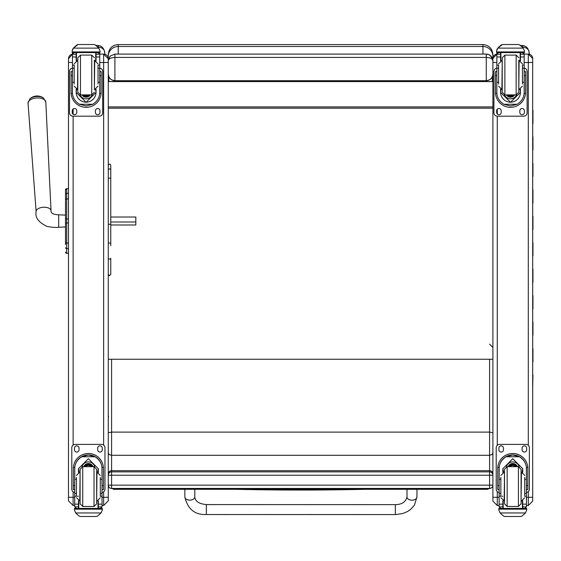 <?xml version="1.0" encoding="UTF-8"?>
<svg xmlns="http://www.w3.org/2000/svg" width="561" height="561" viewBox="0 0 561 561"><rect width="100%" height="100%" fill="white"/><g stroke="black" fill="none" stroke-linecap="round" stroke-linejoin="round"><path stroke-width="0.84" d="M108.273 483.954L108.273 474.01L108.273 483.954M108.273 485.125A3.317 3.317 0 0 0 111.59 488.442A3.317 3.317 0 0 1 108.273 485.125L111.59 485.167L111.59 475.223L108.273 475.181A3.317 3.317 0 0 1 111.59 471.864L111.59 470.693A3.317 3.317 180 0 0 108.273 474.01A3.317 3.317 0 0 1 111.59 470.693L489.578 470.693A3.317 3.317 0 0 1 492.895 474.01L492.895 485.125L489.578 485.167L489.578 488.442A3.317 3.317 180 0 0 492.895 485.125L492.895 475.181A3.317 3.317 180 0 0 489.578 471.864L489.578 475.223L492.895 475.181L492.895 474.01A3.317 3.317 0 0 0 489.578 470.693L489.578 471.864L111.59 471.864L111.59 475.223L489.578 475.223L489.578 485.167L111.59 485.167L111.59 488.442L489.578 488.442L487.432 489.311L487.544 488.442M492.895 56.261L492.895 54.515C492.306 48.477 488.989 45.161 482.951 44.571L482.951 46.5A9.944 9.761 -0 0 1 492.895 56.261L492.656 58.975M482.951 80.714L482.951 81.359L492.327 81.59L492.327 76.773M482.951 54.101L482.951 46.5L118.217 46.5L118.217 44.564C112.179 45.153 108.862 48.47 108.273 54.515L108.273 58.66M492.327 81.59L108.841 81.59L118.217 81.359L118.217 80.714M108.841 76.773L108.841 81.59M482.951 81.359L118.217 81.359M108.273 377.28L108.273 274.35C108.75 276.005 109.577 276.005 110.755 274.35L110.755 268.235M108.273 191.981L108.273 73.877M492.895 73.877L492.895 108.182L108.273 108.182M108.273 499.865L108.273 452.965L109.241 454.606L111.59 455.287L111.59 432.11L108.273 432.727L108.273 359.25L492.895 359.25L492.895 450.357M492.895 106.913L108.273 106.913M108.273 60.735C108.673 58.723 110.882 57.615 114.907 57.418L114.907 54.101L110.244 56.016L108.273 60.735L109.942 56.338M108.273 73.996C108.673 78.014 110.882 80.223 114.907 80.623L114.907 57.418L486.268 57.418C490.272 57.615 492.481 58.716 492.895 60.721C492.495 56.717 490.286 54.501 486.268 54.101L486.268 80.623C490.286 80.223 492.495 78.014 492.895 73.996L492.895 74.08C492.495 78.105 490.286 80.314 486.268 80.714L114.907 80.714C110.882 80.314 108.673 78.105 108.273 74.08L108.273 60.819M486.268 80.714L114.907 80.714M65.497 197.318L65.497 197.774M65.497 200.593L65.497 218.944L65.497 200.593M58.674 227.254C56.633 227.64 52.902 227.408 47.482 226.546C38.667 222.591 34.887 217.605 36.128 211.581A7.461 3.85 176.5 0 1 43.337 207.261A7.461 3.85 176.5 0 1 51.023 210.67C50.658 213.124 53.211 214.505 58.674 214.821L58.674 227.254L65.497 226.967L65.497 235.781L65.497 218.944L65.497 242.015A1.192 1.01 0 0 0 66.696 243.025L66.696 222.983L68.484 222.983L68.484 243.025L66.696 243.025L66.696 248.67L68.484 248.67M65.497 200.656L65.497 215.101L58.674 214.821M65.497 235.781L65.497 244.673M68.484 218.937L66.696 218.937L66.696 188.713A1.192 1.192 180 0 0 65.497 189.906A1.192 1.192 180 0 1 66.696 188.713L65.497 189.906L65.497 194.344L65.497 189.927M68.484 193.328L66.696 193.328A1.192 1.01 180 0 0 65.497 194.344L65.497 199.968A1.192 1.01 180 0 1 66.696 198.959L68.484 198.959M65.539 252.436L65.497 252.127A1.192 1.192 -0 0 0 66.696 253.327L68.484 253.292L66.696 253.292L68.484 253.327L68.484 499.865M65.497 252.099A1.192 1.192 -0 0 0 66.696 253.292L66.696 248.67A1.192 1.01 -0 0 1 65.497 247.66M43.485 98.014A8.064 4.158 176.5 0 0 29.866 98.848L28.05 103.133A8.899 4.586 -3.5 0 1 36.647 97.979A8.899 4.586 -3.5 0 1 45.813 102.046L43.485 98.014A10.778 10.778 0 0 0 29.866 98.848M110.755 221.995L135.832 221.995L135.832 217.03L110.755 217.03M110.755 219.035A1.557 1.332 180 0 1 110.755 219.989M110.755 224.989L135.832 224.989L135.832 221.995M99.746 62.509L103.631 62.509L103.631 54.108L108.273 58.751A4.642 4.642 180 0 0 103.631 54.108L99.746 54.108L103.631 54.108A4.642 4.642 180 0 1 108.273 58.751L108.273 500.847M74.732 505.51L73.126 505.51L73.126 497.334L68.484 497.27L68.484 500.847M68.484 58.751L72.453 54.158A4.642 4.642 -0 0 0 68.484 58.751L68.484 497.27M108.273 194.351L108.273 198.552M108.273 225.185L108.273 243.516M68.484 188.713L66.696 188.713L68.484 188.713L68.484 61.92M492.895 500.132L492.895 480.763M492.895 58.484L496.871 54.122A4.376 4.376 -0 0 0 492.895 58.484L492.895 501.12M492.895 62.965L492.895 64.508M492.895 501.134L497.27 505.51L497.27 497.334L492.895 497.27M532.684 61.387L532.684 450.357M532.684 74.375L532.684 58.484A4.376 4.376 180 0 0 528.308 54.108A4.376 4.376 180 0 1 532.684 58.484L528.308 54.108L528.308 62.509L532.684 62.446L532.684 501.113M532.684 478.175L532.684 500.132M532.684 438.45L532.684 446.921M492.895 446.921L492.895 360.8M492.895 359.25L492.895 425.995M532.684 439.915L532.684 439.214M76.457 479.304L74.732 479.304L74.732 468.708C74.753 463.751 77.074 459.768 81.689 456.766L88.379 454.985L95.068 456.766L81.689 456.766M95.068 456.766C99.683 459.768 101.997 463.751 102.025 468.708L102.025 479.304L100.3 479.304M98.308 472.39L98.308 468.708L88.379 458.73L78.442 468.708L78.442 472.39M103.42 489.634L102.095 489.634L103.42 489.634L103.42 468.54A15.042 15.042 180 0 0 88.379 453.498A15.042 15.042 180 0 0 73.337 468.54L73.337 489.634L74.662 489.634L73.337 489.634M76.457 493.449L74.732 493.449L74.781 467.439L73.379 467.439L73.337 468.589M73.379 467.439A15.042 15.042 -0 0 1 88.379 453.547A15.042 15.042 -0 0 1 103.371 467.439L101.976 467.439L102.025 493.449L100.3 493.449M103.42 468.589L103.371 467.439M102.025 493.449L102.025 506.772A1.655 1.655 -65.1 0 1 102.025 506.871L100.37 508.413L97.993 508.406L97.993 500.868M102.025 506.871L98.308 506.871L98.308 508.413L100.391 508.413M75.693 512.95L79.101 516.036L80.286 516.478L96.471 516.478L97.649 516.036L101.064 512.95L75.693 512.95L74.452 510.131L74.452 508.406L76.212 508.406L74.452 508.406M80.279 516.478L96.471 516.478M74.781 467.439A13.646 13.646 -0 0 1 88.379 454.943A13.646 13.646 -0 0 1 101.976 467.439M98.308 506.871L98.308 500.749M98.308 468.659L97.642 472.18M79.115 472.18L78.442 468.659M98.308 468.624A9.937 9.93 -0 0 1 97.621 472.173M79.136 472.173A9.937 9.93 -0 0 1 78.442 468.624M81.983 466.787A6.634 6.634 -0 0 1 94.774 466.787M98.308 508.406L78.764 508.42L78.764 500.868M102.305 508.406L100.545 508.406L102.305 508.406L102.305 510.131L101.064 512.95M74.732 493.449L74.732 506.772A1.655 1.655 65.1 0 0 74.732 506.871L76.366 508.413L78.442 508.413L76.387 508.413M78.442 508.406L78.442 500.749M74.732 492.467A3.317 3.317 -0 0 1 71.801 489.178L71.801 447.713A3.317 3.317 -0 0 1 75.118 444.403L101.639 444.417A3.317 3.317 -0 0 1 104.956 447.734L104.956 489.178A3.317 3.317 -0 0 1 102.025 492.467M71.801 447.734A3.317 3.317 -0 0 1 75.118 444.417L101.639 444.403A3.317 3.317 -0 0 1 104.956 447.713L104.956 447.734M97.705 449.803L97.705 448.148A2.279 2.279 -0 0 1 99.984 445.869A2.279 2.279 -0 0 1 102.263 448.148L102.263 449.803A2.279 2.279 -0 0 1 99.984 452.082A2.279 2.279 -0 0 1 97.705 449.803M74.494 449.803L74.494 448.148A2.279 2.279 -0 0 1 76.773 445.869A2.279 2.279 -0 0 1 79.052 448.148L79.052 449.803A2.279 2.279 -0 0 1 76.773 452.082A2.279 2.279 -0 0 1 74.494 449.803M102.263 449.789A2.279 2.279 -0 0 1 99.984 452.068A2.279 2.279 -0 0 1 97.705 449.789M79.052 449.789A2.279 2.279 -0 0 1 76.773 452.068A2.279 2.279 -0 0 1 74.494 449.789M90.833 466.675A3.128 3.128 180 0 0 85.917 466.675M91.155 466.675A3.394 3.387 180 0 0 85.595 466.675M91.436 466.675A3.625 3.625 180 0 0 85.321 466.675M91.745 466.675A3.885 3.885 180 0 0 85.013 466.675M80.09 469.333L80.09 503.813L82.74 506.464L82.74 466.675L80.09 469.333M80.09 471.647L80.09 501.492M96.667 471.654L96.667 501.492M94.017 506.464L94.017 466.675L96.667 469.326L96.667 503.813L94.017 506.464L82.74 506.464M100.3 495.896L100.3 477.369M76.457 477.369L76.457 495.896M102.025 482.593L102.025 490.545M74.732 490.545L74.732 482.593M98.028 82.278L99.746 82.278L99.746 92.411C99.725 97.291 97.404 101.239 92.789 104.255L86.099 105.98L79.41 104.255L92.789 104.255M79.41 104.255C74.802 101.239 72.481 97.291 72.453 92.411L72.453 82.278L74.178 82.278M76.17 89.171L76.17 92.411L86.099 102.291L96.036 92.411L96.036 89.171M99.711 93.435L101.099 93.435L101.141 71.584L99.816 71.584L101.141 71.584M101.099 93.435A15.042 15.042 -0 0 1 86.099 107.326A15.042 15.042 -0 0 1 71.107 93.435L72.495 93.435M71.065 71.584L72.39 71.584L71.065 71.584L71.107 93.435M74.115 52.65L72.453 54.326A1.655 1.655 73 0 1 72.453 54.235L72.628 53.491L74.115 52.594L76.17 52.594M96.036 60.812L96.036 54.235L99.746 54.235L98.091 52.594L99.578 53.491L99.746 54.228A1.655 1.655 -73 0 1 99.746 54.326L99.746 82.278M96.036 54.235L96.036 52.594M72.453 54.235L76.17 54.235L76.17 52.65M72.685 49.102L72.173 50.939L73.421 48.05L76.829 44.964L78.007 44.522L73.421 48.127L98.785 48.127L100.026 50.939L100.026 52.594L72.173 52.594L72.173 51.921L100.026 51.921M100.026 50.939L98.785 48.05L95.377 44.964L94.199 44.536L95.377 44.964M98.785 48.127L95.377 45.013M78.007 44.522L94.199 44.522M76.17 54.235L76.17 60.812M76.17 92.306L76.619 89.332M95.58 89.332L96.036 92.306M96.036 92.27A9.937 9.93 -0 0 1 86.099 102.172A9.937 9.93 -0 0 1 76.17 92.27M92.2 94.851A6.634 6.634 -0 0 1 80.006 94.851A6.634 6.634 -0 0 0 92.172 94.851M76.485 52.594L76.485 60.693M95.714 52.594L95.714 60.693M72.173 50.939L72.173 51.921M98.028 68.183L99.746 68.183M72.453 54.326L72.453 68.183L74.178 68.183M72.453 68.183L72.453 82.278M72.685 49.172L73.421 48.127M102.677 71.436L102.677 71.415A3.317 3.317 -0 0 0 99.746 68.119A3.317 3.317 -0 0 1 102.677 71.436L102.677 112.873A3.317 3.317 -0 0 1 99.367 116.19L72.839 116.19A3.317 3.317 -0 0 1 69.522 112.873L69.522 71.436A3.317 3.317 -0 0 1 72.453 68.14A3.317 3.317 -0 0 0 69.522 71.415L69.522 71.415M76.773 110.805L76.773 112.459A2.279 2.279 -0 0 1 74.494 114.739A2.279 2.279 -0 0 1 72.215 112.459L72.215 110.805A2.279 2.279 -0 0 1 74.494 108.525A2.279 2.279 -0 0 1 76.773 110.805M99.984 110.805L99.984 112.459A2.279 2.279 -0 0 1 97.705 114.739A2.279 2.279 -0 0 1 95.426 112.459L95.426 110.805A2.279 2.279 -0 0 1 97.705 108.525A2.279 2.279 -0 0 1 99.984 110.805M72.236 71.584A2.279 2.279 -0 0 1 72.453 70.833M99.746 70.833A2.279 2.279 -0 0 1 99.97 71.584M76.773 112.445A2.279 2.279 -0 0 1 74.494 114.725A2.279 2.279 -0 0 1 72.215 112.445M99.984 112.445A2.279 2.279 -0 0 1 97.705 114.725A2.279 2.279 -0 0 1 95.426 112.445M84.402 94.886A3.128 3.128 180 0 0 87.797 94.886M84.325 94.886A3.128 3.128 180 0 0 87.881 94.886M83.891 94.886A3.394 3.387 180 0 0 88.308 94.886M83.547 94.886A3.625 3.625 180 0 0 88.652 94.886M83.196 94.886A3.885 3.885 180 0 0 89.01 94.886M94.388 89.914L94.388 60.076M80.461 55.097L80.461 94.886L77.811 92.235L77.811 57.755L80.461 55.097L91.738 55.097L94.388 57.755M74.178 65.504L74.178 84.017M98.028 84.017L98.028 65.504M72.453 71.016L72.453 78.975M99.746 71.016L99.746 78.975M500.868 479.304L499.143 479.304L499.143 468.708C499.171 463.751 501.485 459.768 506.099 456.766L512.789 454.985L519.479 456.766L506.099 456.766M519.479 456.766C524.093 459.768 526.414 463.751 526.435 468.708L526.435 479.304L524.71 479.304M522.726 472.39L522.726 468.708L512.789 458.73L502.859 468.708L502.859 472.39M527.831 489.634L526.506 489.634L527.831 489.634L527.831 468.54A15.042 15.042 180 0 0 512.789 453.498A15.042 15.042 180 0 0 497.747 468.54L497.747 489.634L499.08 489.634L497.747 489.634M500.868 493.449L499.143 493.449L499.192 467.439L497.796 467.439L497.747 468.589M497.796 467.439A15.042 15.042 -0 0 1 512.789 453.547A15.042 15.042 -0 0 1 527.789 467.439L526.386 467.439L526.435 493.449L524.71 493.449M527.831 468.589L527.789 467.439M526.435 493.449L526.435 506.772A1.655 1.655 -65.1 0 1 526.435 506.871L524.78 508.413L522.403 508.406L522.403 500.868M526.435 506.871L522.726 506.871L522.726 508.413L524.78 508.413M500.103 512.95L503.519 516.036L504.697 516.478L520.889 516.478L522.067 516.036L525.475 512.95L500.103 512.95L498.862 510.131L498.862 508.406L500.622 508.406L498.862 508.406M504.697 516.478L520.881 516.478M499.192 467.439A13.646 13.646 -0 0 1 512.789 454.943A13.646 13.646 -0 0 1 526.386 467.439M522.726 506.871L522.726 500.749M522.726 468.659L522.053 472.18A9.937 9.93 -0 0 0 522.726 468.624M502.859 468.624A9.937 9.93 -0 0 0 503.547 472.173L502.859 468.659M506.394 466.787A6.634 6.634 -0 0 1 519.184 466.787M522.726 508.406L503.175 508.42L503.175 500.868M526.716 508.406L524.956 508.406L526.716 508.406L526.716 510.131L525.475 512.95M499.143 493.449L499.143 506.772A1.655 1.655 65.1 0 0 499.143 506.871L500.777 508.413L502.859 508.413L500.798 508.413M502.859 508.406L502.859 500.749M499.143 492.467A3.317 3.317 -0 0 1 496.212 489.178L496.212 447.713A3.317 3.317 -0 0 1 499.528 444.403L526.057 444.417A3.317 3.317 -0 0 1 529.367 447.734L529.367 489.178A3.317 3.317 -0 0 1 526.435 492.467M496.212 447.734A3.317 3.317 -0 0 1 499.528 444.417L526.057 444.403A3.317 3.317 -0 0 1 529.367 447.713L529.367 447.734M522.116 449.803L522.116 448.148A2.279 2.279 -0 0 1 524.395 445.869A2.279 2.279 -0 0 1 526.674 448.148L526.674 449.803A2.279 2.279 -0 0 1 524.395 452.082A2.279 2.279 -0 0 1 522.116 449.803M498.904 449.803L498.904 448.148A2.279 2.279 -0 0 1 501.183 445.869A2.279 2.279 -0 0 1 503.462 448.148L503.462 449.803A2.279 2.279 -0 0 1 501.183 452.082A2.279 2.279 -0 0 1 498.904 449.803M526.674 449.789A2.279 2.279 -0 0 1 524.395 452.068A2.279 2.279 -0 0 1 522.116 449.789M503.462 449.789A2.279 2.279 -0 0 1 501.183 452.068A2.279 2.279 -0 0 1 498.904 449.789M515.25 466.675A3.128 3.128 180 0 0 510.335 466.675M515.573 466.675A3.394 3.387 180 0 0 510.012 466.675M515.854 466.675A3.625 3.625 180 0 0 509.732 466.675M516.155 466.675A3.885 3.885 180 0 0 509.423 466.675M504.5 469.333L504.5 503.813L507.151 506.464L507.151 466.675L504.5 469.333M504.5 471.654L504.5 501.492M521.078 471.654L521.078 501.492M518.427 506.464L518.427 466.675L521.078 469.326L521.078 503.813L518.427 506.464L507.151 506.464M524.71 495.896L524.71 477.369M500.868 477.369L500.868 495.896M526.435 482.593L526.435 490.545M499.143 490.545L499.143 482.593M522.438 82.278L524.163 82.278L524.163 92.411C524.135 97.291 521.814 101.239 517.207 104.255L510.517 105.98L503.827 104.255L517.207 104.255M503.827 104.255C499.213 101.239 496.892 97.291 496.864 92.411L496.864 82.278L498.589 82.278M500.58 89.171L500.58 92.411L510.517 102.291L520.447 92.411L520.447 89.171M524.121 93.435L525.51 93.435L525.552 71.584L524.226 71.584L525.552 71.584M525.51 93.435A15.042 15.042 -0 0 1 510.517 107.326A15.042 15.042 -0 0 1 495.517 93.435L496.906 93.435M495.475 71.584L496.801 71.584L495.475 71.584L495.517 93.435M498.526 52.65L496.864 54.326A1.655 1.655 73 0 1 496.871 54.235L497.039 53.491L498.526 52.594L500.58 52.594M520.447 60.812L520.447 54.235L524.156 54.235L522.501 52.594L523.988 53.491L524.163 54.228A1.655 1.655 -73 0 1 524.163 54.326L524.163 82.278M520.447 54.235L520.447 52.594M496.871 54.235L500.58 54.235L500.58 52.65M497.095 49.102L496.59 50.939L497.831 48.05L501.239 44.964L502.418 44.522L497.831 48.127L523.196 48.127L524.437 50.939L524.437 52.594L496.59 52.594L496.59 51.921L524.437 51.921M524.437 50.939L523.196 48.05L519.788 44.964L518.609 44.536L519.788 44.964M523.196 48.127L519.788 45.013M502.418 44.522L518.609 44.522M500.58 54.235L500.58 60.812M500.58 92.306L501.036 89.332M519.998 89.332L520.447 92.306M520.447 92.27A9.937 9.93 -0 0 1 510.517 102.172A9.937 9.93 -0 0 1 500.58 92.27M516.611 94.851A6.634 6.634 -0 0 1 504.416 94.851M516.59 94.851A6.634 6.634 -0 0 1 504.444 94.851M500.896 52.594L500.896 60.693M520.131 52.594L520.131 60.693M496.59 50.939L496.59 51.921M522.438 68.183L524.163 68.183M496.864 54.326L496.864 68.183L498.589 68.183M496.864 68.183L496.864 82.278M497.095 49.172L497.831 48.127M527.095 71.436L527.095 71.415A3.317 3.317 -0 0 0 524.163 68.119A3.317 3.317 -0 0 1 527.095 71.436L527.095 112.873A3.317 3.317 -0 0 1 523.778 116.19L497.249 116.19A3.317 3.317 -0 0 1 493.932 112.873L493.932 71.436A3.317 3.317 -0 0 1 496.864 68.14A3.317 3.317 -0 0 0 493.932 71.415L493.932 71.415M501.19 110.805L501.19 112.459A2.279 2.279 -0 0 1 498.911 114.739A2.279 2.279 -0 0 1 496.632 112.459L496.632 110.805A2.279 2.279 -0 0 1 498.911 108.525A2.279 2.279 -0 0 1 501.19 110.805M524.402 110.805L524.402 112.459A2.279 2.279 -0 0 1 522.123 114.739A2.279 2.279 -0 0 1 519.837 112.459L519.837 110.805A2.279 2.279 -0 0 1 522.123 108.525A2.279 2.279 -0 0 1 524.402 110.805M496.646 71.584A2.279 2.279 -0 0 1 496.864 70.833M524.163 70.833A2.279 2.279 -0 0 1 524.381 71.584M501.19 112.445A2.279 2.279 -0 0 1 498.911 114.725A2.279 2.279 -0 0 1 496.632 112.445M524.402 112.445A2.279 2.279 -0 0 1 522.123 114.725A2.279 2.279 -0 0 1 519.837 112.445M508.813 94.886A3.128 3.128 180 0 0 512.214 94.886M508.736 94.886A3.128 3.128 180 0 0 512.291 94.886M508.308 94.886A3.394 3.387 180 0 0 512.726 94.886M507.964 94.886A3.625 3.625 180 0 0 513.063 94.886M507.607 94.886A3.885 3.885 180 0 0 513.42 94.886M518.806 92.235L518.806 60.076L518.806 92.235L516.148 94.886L516.148 55.097L518.806 57.755M504.879 55.097L504.879 94.886L502.228 92.235L502.228 57.755L504.879 55.097L516.148 55.097M498.589 65.504L498.589 84.017M522.438 84.017L522.438 65.504M496.864 71.016L496.864 78.975M524.163 71.016L524.163 78.975M97.782 46.893L98.161 46.893C102.635 47.692 104.844 49.789 104.788 53.183L104.788 54.256L104.788 53.183C104.199 48.498 101.99 45.918 98.161 45.448L96.099 45.448M72.46 53.183L72.46 54.066M522.193 46.893L522.572 46.893C527.045 47.692 529.254 49.789 529.205 53.183L529.205 54.2L529.205 53.183C528.609 48.498 526.4 45.918 522.572 45.448L520.51 45.448M496.878 53.183L496.878 54.066M113.694 488.442L113.792 489.311L111.856 488.442M113.792 488.484L487.432 488.484M113.792 489.311L487.432 489.311M492.895 467.544L492.895 480.265M492.895 452.965L491.927 454.606L489.578 455.287L489.578 470.693L111.59 470.693L111.59 455.287L489.578 455.287L489.578 432.11L492.895 432.727L492.895 452.965M492.895 377.28L492.895 378.044M108.582 416.15L108.273 417.643M111.59 359.25L111.59 432.11L489.578 432.11L489.578 359.25M235.634 489.311A2842.973 2832.293 -0 0 0 365.534 489.311M532.684 361.887L532.684 375.12M532.684 335.408L532.684 348.647M532.684 308.929L532.684 322.168M532.684 282.456L532.684 295.696M532.684 255.977L532.684 269.217M532.684 229.505L532.684 242.738M532.684 203.026L532.684 216.266M532.684 176.547L532.684 189.786M532.684 150.075L532.684 163.314M532.684 123.595L532.684 136.835M532.684 97.011L532.684 110.356M532.95 110.307L532.95 123.539M532.95 136.779L532.95 150.018M532.95 163.258L532.95 176.498M532.95 189.73L532.95 202.97M532.95 216.209L532.95 229.449M532.95 242.689L532.95 255.928M532.95 269.161L532.95 282.4M532.95 295.64L532.95 308.88M532.95 322.119L532.95 335.352M532.95 348.591L532.95 361.831M532.95 375.071L532.684 388.254M108.273 274.35L108.273 249.379M110.755 245.732L110.755 170.088A1.241 1.15 180 0 0 109.514 168.931A1.241 1.15 180 0 0 108.273 170.088L108.273 274.041A1.241 1.234 180 0 0 109.514 275.276A1.241 1.234 180 0 0 110.755 274.041L110.755 274.35M108.273 180.354L108.273 165.376C109.458 163.714 110.286 163.714 110.755 165.376L110.755 170.088M110.755 167.907L110.755 180.354M110.755 274.041L110.755 258.277A1.241 0.834 180 0 1 109.514 259.105A1.241 0.834 180 0 1 108.273 258.277M206.329 513.343L206.343 504.577L206.329 513.343M395.337 514.584L206.343 514.521L206.343 504.577L395.337 504.634L395.337 514.584L402.553 513.581L407.342 511.632L410.315 509.69L414.425 505.244L416.935 496.99A4.972 3.219 -179.8 0 1 416.935 496.99A4.972 3.219 -179.8 0 1 411.949 500.195A4.972 3.219 -179.8 0 1 406.984 496.955L407.013 489.311M118.217 54.101L118.217 46.5A9.944 9.761 180 0 0 108.273 56.261M492.895 60.735C491.499 56.198 489.29 53.989 486.268 54.101L114.907 54.101L110.244 56.023M65.497 218.944L66.696 218.937L66.696 222.983L65.497 222.99M65.497 252.127L65.497 252.127A1.192 1.192 -0 0 0 66.696 253.327L66.324 253.27M66.696 193.349L66.696 198.636M103.631 445.062L103.631 62.509L108.273 62.446M103.631 491.829L103.631 497.334L108.273 497.27M102.025 497.334L103.631 497.334L103.631 505.51L108.273 500.868M73.126 491.829L73.126 497.334L74.732 497.334M73.126 445.062L73.126 116.19M73.126 114.262L73.126 108.981M72.453 62.509L68.484 62.446M496.864 62.509L492.895 62.446M499.143 497.334L497.27 497.334L497.27 491.604M497.27 445.287L497.27 116.19M497.27 114.03L497.27 109.22M528.308 491.604L528.308 497.334L532.684 497.27M524.163 62.509L528.308 62.509L528.308 445.287M526.435 497.334L528.308 497.334L528.308 505.51L532.684 501.134M524.156 54.108L528.308 54.108L524.156 54.108M74.662 485.574L73.337 485.574M103.42 485.574L102.095 485.574M102.305 508.462L74.452 508.462M78.442 496.254L77.327 496.254M76.457 496.254L74.732 496.254M102.025 496.254L100.3 496.254M102.025 504.143L98.308 504.143M78.442 504.143L74.732 504.143M78.442 506.871L74.732 506.871M102.305 509.157L74.452 509.157M91.801 466.675A3.885 3.885 180 0 0 84.949 466.675M92.032 466.675A4.081 4.081 180 0 0 84.725 466.675M92.796 466.675A4.783 4.783 180 0 0 83.961 466.675M93.014 466.675A4.979 4.979 180 0 0 83.743 466.675M96.667 501.029L96.983 472.117L100.3 475.426M80.09 472.117L79.767 501.022M96.036 52.65L98.091 52.65M99.816 75.665L101.141 75.665M71.065 75.665L72.39 75.665M72.173 52.594L100.026 52.594M98.028 65.062L99.746 65.062M72.453 65.062L74.178 65.062M72.453 56.963L76.17 56.963M96.036 56.963L99.746 56.963M83.028 94.886A4.081 4.081 180 0 0 89.178 94.886M82.144 94.886A4.783 4.783 180 0 0 90.055 94.886M81.906 94.886A4.979 4.979 180 0 0 90.293 94.886L89.62 95.721L85.531 97.151L81.906 94.886M80.461 94.886L91.738 94.886L91.738 55.097M77.811 60.539L77.495 89.451L74.178 86.135M94.388 89.451L94.711 60.539L98.028 63.856M499.08 485.574L497.747 485.574M527.831 485.574L526.506 485.574M526.716 508.462L498.862 508.462M502.859 496.254L501.744 496.254M500.868 496.254L499.143 496.254M526.435 496.254L524.71 496.254M526.435 504.143L522.726 504.143M502.859 504.143L499.143 504.143M502.859 506.871L499.143 506.871M526.716 509.157L498.862 509.157M516.218 466.675A3.885 3.885 180 0 0 509.367 466.675M516.443 466.675A4.081 4.081 180 0 0 509.143 466.675M517.207 466.675A4.783 4.783 180 0 0 508.371 466.675M517.424 466.675A4.979 4.979 180 0 0 508.154 466.675M521.078 501.029L521.4 472.117L524.71 475.426M504.5 472.117L504.185 501.022M520.447 52.65L522.501 52.65M524.226 75.665L525.552 75.665M495.475 75.665L496.801 75.665M496.59 52.594L524.437 52.594M522.438 65.062L524.163 65.062M496.864 65.062L498.589 65.062M496.864 56.963L500.58 56.963M520.447 56.963L524.163 56.963M507.439 94.886A4.081 4.081 180 0 0 513.588 94.886M506.555 94.886A4.783 4.783 180 0 0 514.472 94.886M506.324 94.886A4.979 4.979 180 0 0 514.703 94.886L514.037 95.721L509.949 97.151L506.324 94.886M502.228 60.539L501.906 89.451L498.589 86.135M518.806 89.451L519.121 60.539L522.438 63.856M98.161 47.299L98.161 45.448M522.572 47.299L522.572 45.448M110.755 178.987A1.241 0.926 180 0 0 108.273 178.987M110.755 224.288L108.273 224.288M110.755 242.611A1.241 0.498 180 0 1 109.514 243.109A1.241 0.498 180 0 1 108.273 242.611M206.343 514.521C194.919 515.019 187.753 509.178 184.835 497.004L184.835 496.885A4.972 3.219 0.2 0 0 184.835 496.899A4.972 3.219 0.2 0 0 189.807 500.124A4.972 3.219 0.2 0 0 194.786 496.92C195.249 501.345 199.106 503.897 206.343 504.577M111.59 488.442L489.578 488.442A3.317 3.317 0 0 0 492.895 485.125M118.217 44.564L482.951 44.564M66.128 253.186L65.672 252.745M51.023 210.67L45.813 102.046M36.128 211.581L28.05 103.133M102.025 505.51L103.631 505.51M73.126 505.51L68.484 500.868M497.27 505.51L499.143 505.51M526.435 505.51L528.308 505.51M94.017 466.675L82.74 466.675M96.983 501.029L100.3 497.712M80.09 501.029L76.457 497.712M79.767 472.117L76.457 475.426M91.738 94.886L94.388 92.235M77.495 60.539L74.178 63.856M94.711 89.451L98.028 86.135M518.427 466.675L507.151 466.675M521.4 501.029L524.71 497.712M504.5 501.029L500.868 497.712M504.185 472.117L500.868 475.426M504.879 94.886L516.148 94.886M501.906 60.539L498.589 63.856M519.121 89.451L522.438 86.135M489.578 344.159L492.895 347.476M416.935 496.99L416.963 489.311M406.984 496.955C405.757 502.004 401.872 504.563 395.337 504.634M184.864 489.311L184.835 496.885M194.814 489.311L194.786 496.92"/></g></svg>
